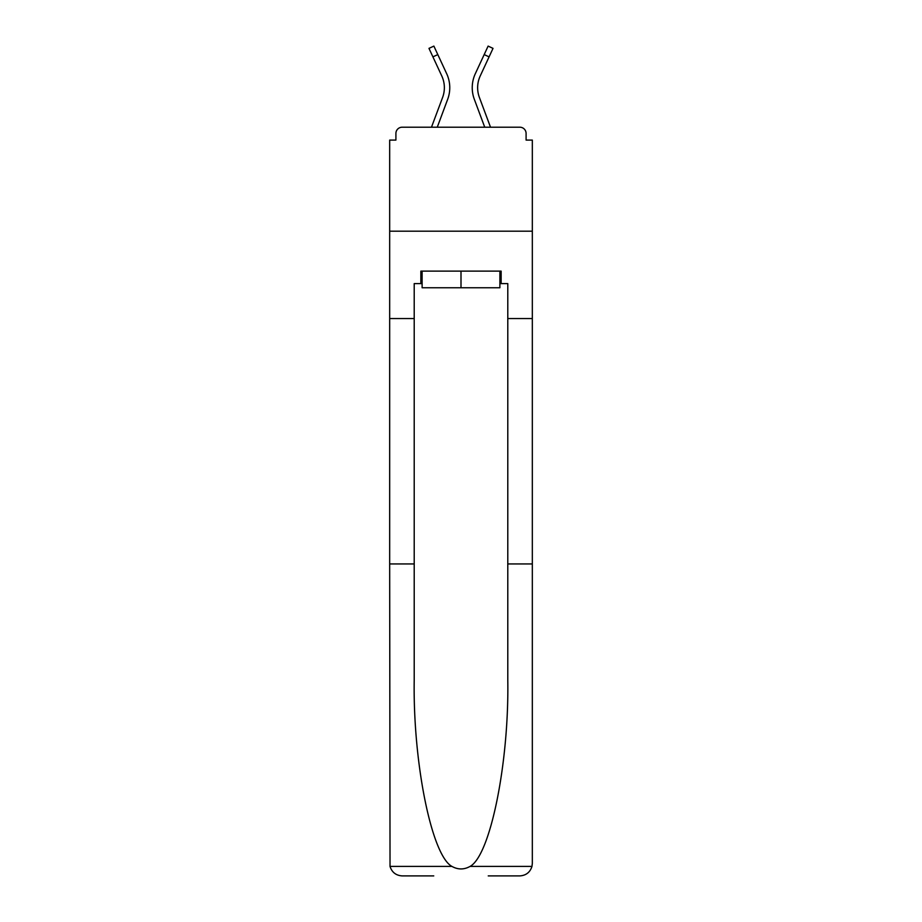 <?xml version="1.0" encoding="UTF-8"?>
<svg xmlns="http://www.w3.org/2000/svg" width="922" height="922" viewBox="0 0 922 922"><rect width="100%" height="100%" fill="white"/><g stroke="black" fill="none" stroke-linecap="round" stroke-linejoin="round"><path stroke-width="1.38" d="M507.792 563.941L532.328 563.941L532.328 863.418L532.328 140.098L526.093 140.098L526.093 133.448A6.235 6.235 0 0 0 519.858 127.213L402.142 127.213A6.235 6.235 0 0 0 395.907 133.448L395.907 140.098L389.672 140.098L389.672 231.192L532.328 231.192L389.672 231.192L389.672 318.539L414.209 318.539L414.209 680.298C412.918 762.943 431.692 855.547 451.941 866.415C457.969 869.769 464.008 869.769 470.059 866.415C490.308 855.547 509.082 762.943 507.792 680.298L507.792 283.607L501.142 283.607L501.142 271.126L420.858 271.126L420.858 283.607L422.115 283.607M526.093 140.098L526.093 133.448M519.858 127.213L493.443 127.213M428.557 127.213L402.142 127.213M395.907 133.448L395.907 140.098M437.259 127.213L447.666 99.334A33.273 33.273 0 0 0 446.674 73.691L437.812 54.594L432.914 56.864L428.972 48.37L433.882 46.1L437.812 54.594M432.914 56.864L441.776 75.961A27.867 27.867 0 0 1 442.606 97.444L431.484 127.213M484.742 127.213L474.334 99.334A33.273 33.273 0 0 1 475.326 73.691L488.118 46.1L493.028 48.37L480.224 75.961A27.867 27.867 0 0 0 479.394 97.444L490.516 127.213M499.885 271.126L499.885 287.756L422.115 287.756L422.115 271.126M461 271.126L461 287.756M414.209 563.941L389.672 563.941L390.029 866.415C391.919 872.316 395.964 875.474 402.142 875.9L433.755 875.9M488.245 875.9L519.858 875.9C526.036 875.474 530.081 872.316 531.971 866.415L532.328 863.418M389.672 563.941L389.672 318.539M532.328 318.539L507.792 318.539M420.858 283.607L414.209 283.607L414.209 318.539M499.885 283.607L501.142 283.607M444.358 87.694A27.867 27.867 0 0 1 442.606 97.444A27.867 27.867 0 0 0 444.358 87.694A27.867 27.867 0 0 1 442.606 97.444A27.867 27.867 0 0 0 444.358 87.694A27.867 27.867 0 0 1 442.606 97.444A27.867 27.867 0 0 0 444.358 87.694A27.867 27.867 0 0 1 442.606 97.444A27.867 27.867 0 0 0 441.776 75.961A27.867 27.867 0 0 1 444.358 87.694M477.642 87.694A27.867 27.867 0 0 1 480.224 75.961A27.867 27.867 0 0 0 477.642 87.694A27.867 27.867 0 0 1 480.224 75.961A27.867 27.867 0 0 0 477.642 87.694A27.867 27.867 0 0 1 480.224 75.961A27.867 27.867 0 0 0 477.642 87.694A27.867 27.867 0 0 1 480.224 75.961A27.867 27.867 0 0 0 477.642 87.694A27.867 27.867 0 0 1 480.224 75.961A27.867 27.867 0 0 0 479.394 97.444A27.867 27.867 0 0 1 477.642 87.694A27.867 27.867 0 0 0 479.394 97.444A27.867 27.867 0 0 1 477.642 87.694A27.867 27.867 0 0 0 479.394 97.444A27.867 27.867 0 0 1 477.642 87.694A27.867 27.867 0 0 0 479.394 97.444A27.867 27.867 0 0 1 477.642 87.694A27.867 27.867 0 0 0 479.394 97.444M390.029 866.415L451.941 866.415M470.059 866.415L531.971 866.415M489.086 56.864L484.188 54.594"/></g></svg>
